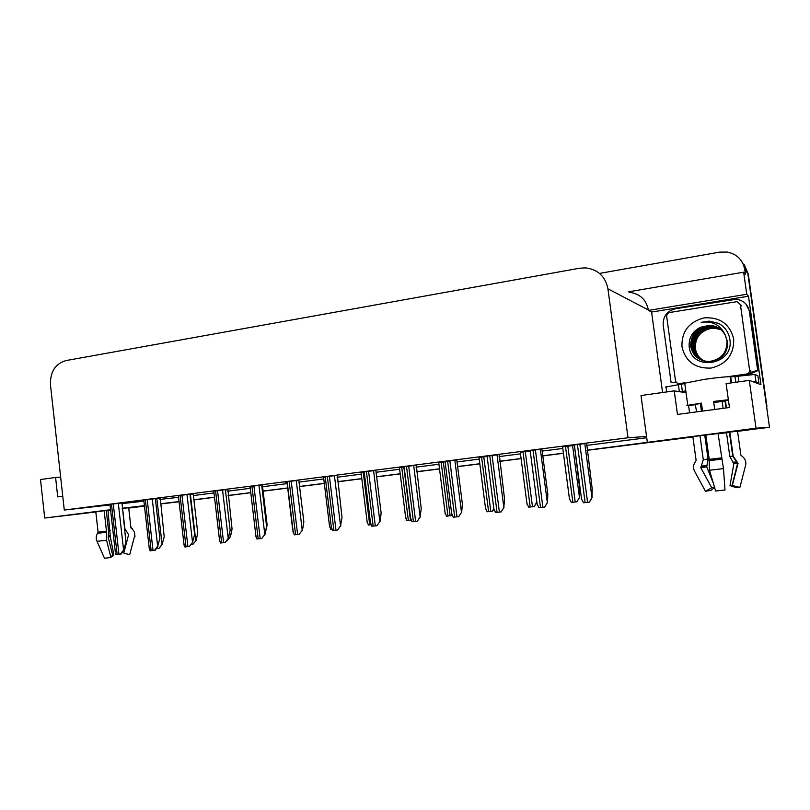 <?xml version="1.0" encoding="UTF-8"?>
<svg xmlns="http://www.w3.org/2000/svg" width="810" height="810" viewBox="0 0 810 810"><rect width="100%" height="100%" fill="white"/><g stroke="black" fill="none" stroke-linecap="round" stroke-linejoin="round"><path stroke-width="1.21" d="M686.06 392.708L674.234 390.876L641.004 395.533L646.562 436.468L628.013 437.764L607.915 288.795C605.394 276.453 597.952 269.487 585.6 267.867L579.585 268.221L65.883 360.592C55.242 363.822 50.098 371.911 50.463 384.871L64.284 510.047L110.018 504.954M110.575 509.905L95.813 511.869M587.058 450.198L756.013 428.186L769.5 427.315L692.844 436.61M662.58 392.506L651.594 312.063L748.501 296.217L760.965 384.659L749.29 380.376L726.114 383.616L729.446 407.511L677.464 414.426L674.234 390.876M651.594 312.063L648.435 310.412L746.759 294.283L748.501 296.217M648.435 310.412L648.375 309.997C646.228 299.619 639.9 293.716 629.39 292.278M746.759 294.283L743.641 272.19L628.54 291.813M599.521 273.416L719.655 252.123L727.279 252.052C737.009 254.137 742.831 259.959 744.734 269.487L745.433 274.458L743.641 272.19M756.013 428.186L749.29 380.376M744.734 269.487L747.812 273.517L742.375 262.46L747.812 273.517L769.5 427.315M95.833 511.981L44.712 518.035L40.5 479.55L55.576 477.444L57.723 496.894L62.755 496.226M108.003 510.543L110.605 510.229M129.236 508.022L144.453 506.118L129.225 507.921M44.712 518.035L110.555 509.713M107.993 510.432L110.595 510.118M144.423 505.855L122.128 508.498M179.081 501.775L160.451 503.962M692.894 436.975L587.078 450.34M563.436 453.296L542.811 455.919M521.103 458.632L499.669 461.335L521.103 458.632M479.814 463.836L457.63 466.641L479.814 463.836M439.526 468.919L416.634 471.825M400.201 473.88L376.65 476.867M361.807 478.72L337.638 481.768L361.807 478.72M324.324 483.449L299.568 486.587M287.692 488.065L263.108 491.184M250.786 492.713L228.126 495.588M214.508 497.289L193.914 499.902M193.904 499.78L214.498 497.188M228.106 495.467L250.776 492.612M263.098 491.062L287.682 487.954M299.558 486.456L324.304 483.337M337.628 481.656L361.797 478.609M376.64 476.736L400.191 473.769M416.613 471.693L439.506 468.808M457.609 466.53L479.803 463.725M499.659 461.224L521.093 458.521M542.791 455.787L563.426 453.185M122.107 508.285L144.403 505.663M160.431 503.779L179.061 501.592M60.639 477.09L55.576 477.444M628.013 437.764L64.284 510.047M647.301 441.926L646.562 436.468M193.418 495.558L214.002 492.936M227.61 491.204L250.26 488.308M262.582 486.739L287.165 483.6M299.032 482.092L323.767 478.933M337.082 477.242L361.25 474.154M376.083 472.26L399.624 469.263M416.046 467.167L438.929 464.251M457.032 461.943L479.206 459.118M499.061 456.587L520.486 453.853M542.173 451.079L562.798 448.457M586.43 445.439L646.734 437.744M121.591 503.668L143.897 501.188M159.924 499.405L178.565 497.33M334.429 475.622L340.544 525.69L342.022 517.6L337.355 475.318L325.205 476.817M261.66 485.018L250.037 486.445M222.548 489.959L228.218 538.285L230.172 530.418L225.382 489.655L225.889 489.604L213.789 491.093M186.999 494.515L192.527 542.285L194.623 534.489L189.955 494.191L190.461 494.14L178.372 495.629M152.26 498.97L157.656 546.193L159.894 538.468L155.338 498.636L155.844 498.575L143.765 500.064M298.809 480.259L287.175 481.687M375.85 470.387L364.176 471.825M413.697 465.456L420.137 516.77L421.24 508.528L416.31 465.203L404.119 466.712M456.779 460.019L445.065 461.467M497.036 454.774L503.84 507.394L504.539 498.98L499.294 454.572L487.063 456.081M541.92 449.115L530.145 450.573M584.79 443.526L591.968 497.512L592.211 488.936L586.653 443.374L574.361 444.903M118.321 503.314L123.586 550.01L125.955 542.366L122.006 502.909L107.943 504.61L109.947 504.387L115.233 551.387M325.245 477.181L323.585 477.444M249.358 486.901L250.087 486.82L249.358 486.901M262.42 485.322L261.711 485.392M229.716 532.656L230.516 536.595L232.055 529.082L227.924 489.736L225.433 490.009M193.256 494.181L189.996 494.525M287.216 482.051L285.16 482.315L286.983 482.122L292.704 529.76M364.216 472.2L361.058 472.645M404.16 467.087L399.431 467.734M445.115 461.842L438.736 462.702M487.114 456.465L479.004 457.549M530.206 450.978L520.273 452.274M572.579 445.541L579.444 497.35L579.747 489.118L574.422 445.389L562.585 446.857M156.867 498.778L162.081 544.32L164.217 536.878L160.299 498.393L155.378 498.94M748.673 429.918L737.566 431.345M726.509 432.732L718.106 433.796L726.509 432.763M705.885 435.334L704.791 435.476L705.895 435.365M744.339 264.809L748.288 274.134L767.111 410.336M748.288 274.134L766.938 406.387M749.169 429.877L737.566 431.365M521.103 458.652L499.669 461.356M479.814 463.857L457.63 466.661M361.817 478.74L337.638 481.788M162.081 544.32L159.074 548.299L156.36 548.613M162.445 544.259L159.074 548.299M123.586 550.01L120.417 554.101L116.022 554.587L115.415 553.017M123.981 549.939L121.227 553.949L120.417 554.101M193.256 494.171L197.761 533.031L196.101 540.472L192.77 544.543L191.231 544.725M196.101 540.472L192.77 544.543M230.182 536.655L226.921 540.746M230.516 536.595L227.235 540.705M262.42 485.311L267.138 525.052L265.366 532.707M265.731 532.636L265.234 533.415M157.656 546.193L154.528 550.314L150.032 550.82L149.172 547.509M158.041 546.122L155.307 550.172L154.528 550.314M192.527 542.285L189.429 546.446L184.832 546.963L183.9 543.551M192.891 542.214L189.429 546.446M228.218 538.285L225.16 542.487L220.452 543.014L219.439 539.511M228.572 538.215L225.16 542.487M261.66 485.008L266.561 526.247L265.103 534.124L261.741 538.437L256.922 538.974L255.838 535.37M265.103 534.124L261.741 538.437M718.014 433.208L723.472 468.615L725.011 489.969L715.645 491.002L709.469 470.245L709.206 459.351L705.804 434.747M683.964 383.353L704.244 379.374C718.733 377.389 727.39 376.528 730.205 376.802L734.984 376.549L735.784 382.269M728.362 399.745L713.61 401.446L714.724 409.465M729.769 431.75L733.161 456.111L738.042 463.36L732.321 485.504L739.884 487.458L745.615 465.294C746.364 461.599 745.19 458.592 742.102 456.273L740.887 455.159L737.495 430.829M723.117 408.351L722.135 401.274L714.39 402.438L725.487 401.041M685.098 391.534L685.898 391.574M700.498 404.443L701.602 404.311M702.533 411.095L701.43 403.096L687.791 405.324C686.323 405.668 686.596 405.78 688.581 405.668L689.573 412.817M692.823 436.428L696.134 460.495L695.344 461.842C693.208 464.727 692.945 467.866 694.575 471.228L705.459 491.255L711.757 487.792L700.802 467.714L703.283 459.675L699.951 435.496M732.321 485.504L730.012 485.585L733.83 463.674L729.8 456.405L726.428 432.165M714.39 402.438L714.268 401.598M701.561 404.079L700.468 404.2L701.44 411.237M704.71 434.889L708.041 459.007L706.735 466.843L713.205 482.8M696.691 411.865L695.193 404.423L701.46 403.35M713.64 401.679L725.436 400.626L726.448 407.906M714.552 487.316L711.757 487.792M739.884 487.458L735.976 487.579L730.012 485.585M714.612 487.549L710.917 490.354L705.459 491.255M757.087 383.241L758.899 382.978L756.003 381.895L753.543 381.935M684.997 390.795L685.776 390.683M685.574 390.997L680.137 391.848M758.899 382.978L757.887 375.739L754.95 374.443L734.984 376.549M682.405 391.524L681.392 384.142L665.577 387.069M681.392 384.142L684.551 383.586M671.095 382.553L674.284 382.431L671.095 382.553L663.208 325.053C662.894 316.437 667.025 311 675.581 308.731L736.098 299.285C743.438 300.287 747.853 304.307 749.341 311.334L757.633 370.221L758.201 370.504L749.949 311.931L745.828 303.922M748.359 374.827L758.201 370.504M750.485 372.458L757.633 370.221M674.284 382.431L676.39 382.431M673.292 382.229L676.289 382.32M688.581 405.668L695.689 404.646M725.436 400.626L728.433 400.241M104.156 510.705L106.454 531.178L106.555 540.229L110.909 557.523L112.58 554.718L108.257 537.496L108.56 530.833L106.272 510.442M95.803 511.758L98.091 532.18L97.544 533.314C96.046 535.785 95.864 538.458 96.997 541.333L104.5 558.232L110.909 557.523M122.593 508.437L124.872 528.657L128.598 534.711L123.758 553.078L129.671 554.739L134.521 536.362C135.159 533.284 134.288 530.783 131.898 528.849L130.957 527.907L128.679 507.708M107.973 510.229L110.332 536.706L113.673 554.06L112.458 554.222M113.673 554.06L112.782 556.348L111.507 556.531M131.827 528.241L132.405 528.646L131.898 528.849M733.688 338.975C734.113 354.486 726.59 364.186 711.119 368.064C695.334 368.702 685.614 361.625 681.959 346.842C681.473 331.594 688.875 321.934 704.153 317.864C719.999 316.953 729.84 323.99 733.688 338.975M689.148 346.234C691.011 372.053 734.052 365.391 729.921 339.856C728.899 332.475 725.072 326.957 718.429 323.301L709.347 321.114L701.187 322.329C712.587 320.8 720.596 325.033 725.193 335.026C721.781 328.971 716.526 325.731 709.408 325.316L700.61 327.23C692.611 331.28 688.794 337.618 689.148 346.234M719.604 328.627L710.299 325.883C697.359 327.2 690.9 334.054 690.92 346.467C693.066 356.157 699.232 361.199 709.408 361.584M719.513 328.566L710.087 325.752C697.137 327.068 690.667 333.943 690.697 346.366C692.844 356.066 699.01 361.118 709.206 361.503C721.325 359.559 727.258 352.593 726.985 340.575L725.193 335.026M719.979 328.89L711.109 326.4C698.24 327.706 691.811 334.53 691.831 346.872C692.874 353.19 696.367 357.726 702.321 360.501M719.877 328.83L710.907 326.268C698.017 327.574 691.588 334.408 691.608 346.771C693.745 356.42 699.88 361.442 710.026 361.827C722.085 359.903 727.987 352.968 727.714 341.02M720.333 329.164L711.909 326.906C699.101 328.202 692.712 334.996 692.742 347.267C693.724 353.363 697.056 357.828 702.756 360.642M720.242 329.103L711.706 326.774C698.888 328.08 692.489 334.874 692.51 347.166C693.512 353.322 696.883 357.797 702.645 360.602M720.687 329.447L712.709 327.412C699.962 328.698 693.613 335.451 693.633 347.662C694.565 353.545 697.744 357.909 703.191 360.774M720.596 329.376L712.506 327.281C699.749 328.576 693.39 335.34 693.411 347.561C694.352 353.494 697.572 357.888 703.08 360.744M721.021 329.731L713.488 327.908C700.822 329.184 694.494 335.907 694.514 348.047C695.395 353.717 698.433 358 703.627 360.895M720.94 329.66L713.296 327.787C700.61 329.062 694.271 335.785 694.302 347.956C695.183 353.676 698.26 357.979 703.515 360.865M703.951 360.976C698.939 358.06 696.013 353.849 695.172 348.341C694.858 337.78 700.042 331.158 710.735 328.475C700.113 331.209 695 337.861 695.395 348.432C696.215 353.899 699.111 358.091 704.062 361.007M727.167 340.686L724.97 334.398M719.229 328.374L709.479 325.357L700.61 327.23M687.791 405.324L684.693 382.806L679.337 383.555C677.221 383.535 675.925 382.512 675.459 380.487L666.691 316.599C666.61 314.422 667.653 313.045 669.809 312.468L737.029 301.654L740.401 304.692L749.564 369.907C749.645 372.134 748.551 373.531 746.293 374.078L727.289 376.772M679.58 383.535L681.291 383.97L679.317 383.565M749.564 369.907L750.789 370.464C750.86 372.681 749.787 374.058 747.549 374.595L746.293 374.078M710.735 328.475L717.781 328.455M710.937 322.167L709.054 322.177M711.038 322.238L709.408 322.238M718.895 323.544L709.398 321.155L701.187 322.329M293.22 532.059L292.876 531.218M331.786 529.082L330.662 529.193L329.447 525.579M370.97 524.718L368.378 524.991L367.062 521.306M298.809 480.249L303.841 521.974L302.515 529.932L299.224 534.286L294.283 534.833L293.109 531.137M302.515 529.932L299.224 534.286M340.544 525.69L337.618 530.024L335.988 530.226L332.556 530.59L331.29 526.814M340.848 525.629L337.618 530.024M375.85 470.377L381.145 513.115L380.133 521.235L376.964 525.67L371.78 526.247L370.413 522.399M380.133 521.235L376.964 525.67M411.136 520.243L406.995 520.698L405.577 516.942M452.061 515.15L446.563 516.294L445.044 512.487M493.665 508.801L492.48 511.181L487.114 511.778L485.474 507.921M493.837 509.429L492.48 511.181M536.736 502.159L534.175 506.533L532.474 506.736L528.677 507.151L526.875 503.263M536.888 502.18L534.175 506.533M579.444 497.35L576.943 501.775L572.862 502.24L571.303 502.402L569.319 498.484M579.606 497.3L576.943 501.775M420.137 516.77L417.312 521.194L415.631 521.397L411.996 521.782L410.518 517.874M420.4 516.719L417.312 521.194M456.779 459.999L462.368 503.81L461.7 512.082L458.683 516.608L456.972 516.81L453.225 517.215L451.636 513.246M461.7 512.082L458.683 516.608M503.84 507.394L501.127 511.91L497.056 512.376L495.528 512.527L493.796 508.518M504.053 507.343L501.127 511.91M541.91 449.094L547.803 494.019L547.519 502.463L544.684 507.08L542.903 507.293L538.933 507.718L537.02 503.668M547.519 502.463L544.684 507.08M591.968 497.512L589.386 502.129L587.584 502.342L583.494 502.777L581.388 498.697M592.13 497.461L589.386 502.129M607.915 288.795L648.375 309.997M157.454 546.993L157.626 548.471M111.466 504.164L117.126 554.475M113.278 503.931L118.948 554.273M190.411 494.475L195.747 540.533M145.365 499.821L151.156 550.709M147.218 499.578L153.029 550.496M180.053 495.376L185.996 546.841M181.956 495.133L187.91 546.628M215.571 490.819L221.656 542.892M217.515 490.576L223.611 542.68M251.93 486.162L258.167 538.842M253.925 485.909L260.172 538.62M258.957 485.291L264.759 534.185M709.185 459.938L721.568 458.46M708.993 460.677L721.791 459.159M709.206 459.351L721.447 457.893M730.205 376.802L731.055 382.927M733.161 456.111L729.8 456.405M708.041 459.007L703.283 459.675M736.847 461.943L732.847 462.257M707.13 465.284L701.511 466.104M737.728 462.54L733.556 462.854M706.745 466.003L700.873 466.864M738.042 463.36L733.83 463.674M706.735 466.843L700.802 467.714M709.469 470.245L723.472 468.615M738.892 381.834L738.092 376.113M678.375 384.568L679.357 391.716M749.341 311.334L749.949 311.931M756.003 381.895L754.95 374.443M731.551 382.857L730.731 376.974M97.98 532.676L106.434 531.664M97.544 533.314L106.282 532.281M98.091 532.18L106.454 531.178M130.957 527.907L131.463 527.725M110.231 530.327L108.53 530.55M110.352 535.44L108.479 535.683M110.292 536.007L108.358 536.26M110.332 536.706L108.206 536.99M134.521 536.362L135.128 536.068M96.997 541.333L106.555 540.229M740.401 304.692L741.717 305.967M363.224 472.321L369.704 524.86M289.17 481.393L295.569 534.701M291.205 481.13L297.624 534.478M296.237 480.512L302.191 529.993M327.321 476.503L333.892 530.459M329.407 476.229L335.988 530.226M366.414 471.491L373.157 526.105M368.56 471.217L375.313 525.862M373.572 470.6L379.85 521.286M401.719 467.39L408.372 520.557M403.836 467.127L410.488 520.324M441.166 462.348L447.981 516.142M443.323 462.065L450.158 515.899M481.575 457.174L488.582 511.626M483.793 456.891L490.799 511.373M523.007 451.869L530.196 506.989M525.285 451.575L532.474 506.736M565.491 446.431L572.862 502.24M567.82 446.128L575.211 501.977M406.498 466.347L413.424 521.64M408.696 466.074L415.631 521.397M447.596 461.082L454.704 517.063M449.854 460.799L456.972 516.81M454.835 460.191L461.457 512.143M489.756 455.686L497.056 512.376M492.065 455.382L499.385 512.112M533.01 450.137L540.523 507.556M535.39 449.833L542.903 507.293M540.341 449.226L547.327 502.514M577.409 444.447L585.134 502.615M579.849 444.133L587.584 502.342M143.765 500.023L149.354 549.15M178.362 495.588L184.083 545.181M213.779 491.052L219.631 541.12M250.037 486.405L256.021 536.969M732.078 485.494L737.596 463.371L732.726 456.131L729.334 431.811M726.013 407.967L724.97 400.484M731.44 485.504L738.386 487.448M666.701 391.929L665.992 386.734M679.337 383.555L681.291 383.97M323.585 477.394L329.619 527.006M361.058 472.605L367.234 522.683M287.165 481.646L293.291 532.707M325.195 476.766L331.472 528.343M364.166 471.774L370.595 523.878M399.431 467.684L405.749 518.268M438.726 462.652L445.196 513.742M479.004 457.498L485.625 509.105M520.273 452.213L527.057 504.346M562.575 446.796L569.531 499.476M404.109 466.661L410.69 519.291M445.054 461.406L451.808 514.583M487.053 456.03L493.978 509.763M530.135 450.502L537.232 504.812M574.351 444.842L581.631 499.74"/></g></svg>
